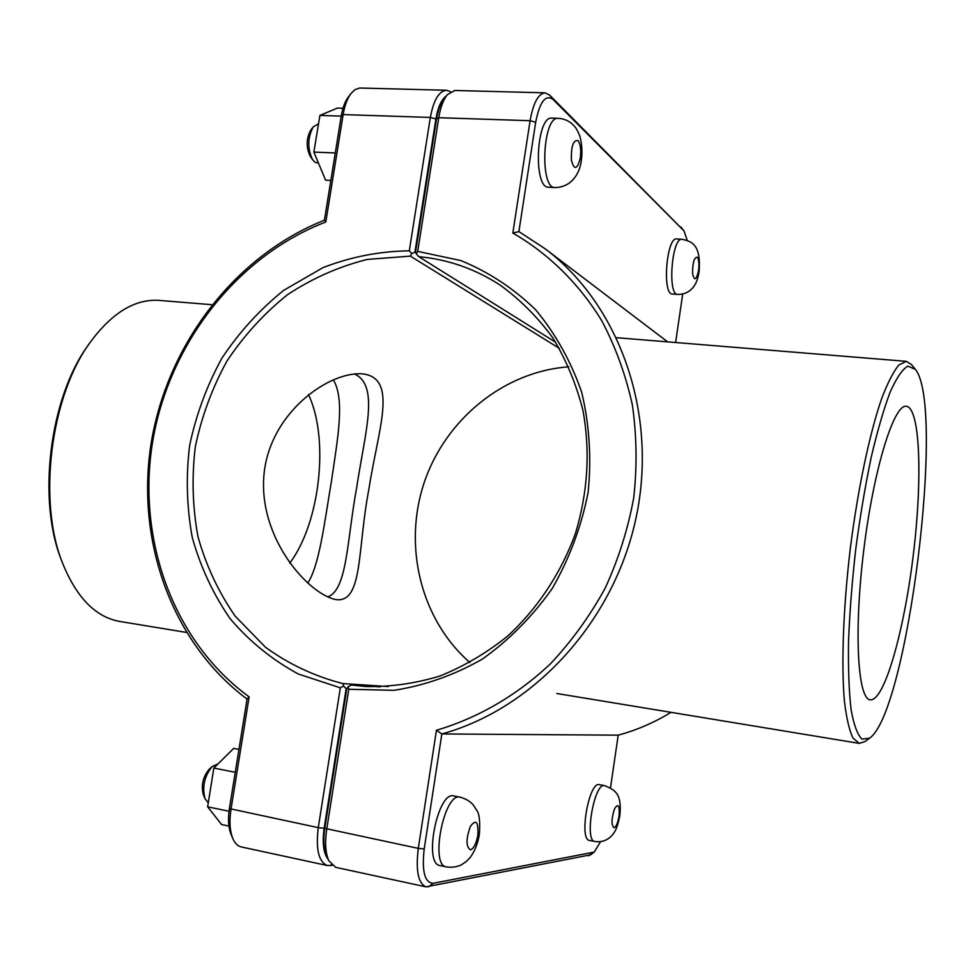 <?xml version="1.0" encoding="UTF-8"?>
<svg xmlns="http://www.w3.org/2000/svg" width="975" height="975" viewBox="0 0 975 975"><rect width="100%" height="100%" fill="white"/><g stroke="black" fill="none" stroke-linecap="round" stroke-linejoin="round"><path stroke-width="1.46" d="M594.799 841.474L589.522 840.438C578.663 839.792 589.046 781.097 599.32 784.656L604.585 785.618C594.397 782.084 584.025 840.852 594.799 841.474C601.624 842.424 607.315 840.462 611.849 835.563C614.811 832.016 617.004 829.42 619.832 815.758C622.001 793.882 615.566 790.14 604.585 785.618M672.397 294.023C662.001 294.864 666.461 236.913 676.699 238.96L681.964 239.265C671.812 237.23 667.314 295.242 677.637 294.389L672.397 294.023M307.722 583.16C319.373 565.476 324.419 522.953 331.476 480.931C337.886 437.312 345.028 399.336 333.316 379.823M336.168 599.613C308.904 594.762 258.753 538.992 263.872 475.861C268.881 413.229 329.306 370.463 363.309 373.961C398.214 378.8 378.081 429.353 368.891 489.158C357.386 548.486 363.09 602.562 336.436 599.662L336.168 599.613M446.258 866.872L439.896 865.544C423.138 863.923 437.872 790.701 453.741 795.941L460.078 797.172C444.332 791.944 429.634 865.288 446.258 866.872C451.693 867.713 456.714 867.043 461.309 864.862L466.355 861.486L470.474 857.147C474.862 850.882 477.823 843.338 479.359 834.49C480.273 821.901 479.408 813.845 476.751 810.31L473.18 804.85C469.987 801.206 465.623 798.647 460.078 797.172M217.925 764.01L212.221 766.484C204.421 776.1 202.008 786.837 204.982 798.696L208.272 802.815M204.982 798.696L203.361 794.796C200.996 785.448 202.897 776.977 209.064 769.397L212.221 766.484M238.948 749.397L233.707 748.386L213.83 768.056L207.638 806.8L221.593 824.533L228.918 826.081M229.015 811.249L207.638 806.8M235.255 772.297L213.83 768.056M318.496 163.154L315.047 162.252L312.573 159.681C307.332 148.566 307.539 137.646 313.207 126.908L318.533 123.849M313.207 126.908L310.659 130.284C306.187 138.743 306.028 147.359 310.16 156.122L312.573 159.681M330.842 180.436L325.601 180.18L313.865 152.076L319.922 115.416L337.46 108.067L342.993 108.237M341.238 116.123L319.922 115.416M335.278 152.977L313.865 152.076M555.019 187.553L548.718 187.249C532.984 188.577 536.14 115.818 551.862 118.121L558.224 118.328C542.612 116.025 539.407 188.894 555.019 187.553C572.496 187.31 580.186 171.929 581.356 160.132C582.514 152.015 581.977 143.898 579.759 135.805C575.628 126.323 575.506 127.786 572.861 124.581C568.766 120.729 563.891 118.645 558.224 118.328M348.112 686.839L346.783 688.764L324.797 828.36C323.066 840.206 323.712 849.53 326.71 856.33L328.843 860.828C325.479 853.198 324.76 842.717 326.698 829.384L348.758 689.264L348.112 686.839L351.378 685.023L380.201 686.875M436.447 730.263L441.846 733.956C534.349 708.508 614.579 620.953 636.285 516.75C658.064 412.523 619.21 304.639 545.269 248.869L518.895 231.611L535.677 122.253C539.711 101.814 545.476 94.185 552.971 99.365L684.048 230.953L549.607 95.087L545.049 92.832C538.249 93.673 533.264 102.96 530.095 120.705L512.838 233.037C548.425 253.61 578.967 283.493 601.807 320.799C615.542 346.868 625.706 374.839 632.324 404.722C636.736 435.313 637.211 466.33 633.738 497.774C627.997 529.023 618.516 559.089 605.268 588.01C590.033 615.822 571.813 641.038 550.582 663.67C517.018 695.37 477.872 718.051 436.447 730.263L418.299 848.372C415.618 870.602 418.19 883.435 426.026 886.86L335.717 867.348L328.843 860.828M348.758 689.264L393.9 690.324C424.515 685.62 453.984 675.236 482.284 659.149C509.194 639.99 532.545 616.407 552.325 588.376C569.473 558.395 581.405 526.403 588.12 492.412C591.569 458.104 589.424 424.722 581.697 392.279C570.911 361.213 555.506 333.645 535.482 309.587C513.301 288.149 488.39 271.806 460.773 260.544L417.702 251.379L438.75 117.707C440.456 107.396 443.308 99.73 447.318 94.709L454.789 90.48L545.049 92.832M447.318 94.709L444.173 98.512C440.602 102.997 438.055 109.809 436.544 118.974L415.557 252.172L416.301 253.878L417.702 251.379M416.301 253.878L418.775 256.681C447.915 259.35 475.02 268.808 500.09 285.066C520.102 299.557 537.676 317.155 552.813 337.85C566.243 360.067 576.298 384.272 582.977 410.463C590.375 451.34 587.864 492.326 575.445 533.435C561.039 573.178 537.591 608.571 507.5 636.212C486.403 653.128 463.808 666.412 439.725 676.077C415.179 683.512 390.561 686.997 365.844 686.534L351.378 685.023M426.026 886.86L590.643 854.807L594.214 852.077L433.18 883.301C424.698 882.789 421.712 871.345 424.21 848.957L441.846 733.956L618.199 735.162L610.496 787.837M555.653 342.249L418.775 256.681M512.838 233.037L518.895 231.611M671.019 712.335C654.274 722.572 636.663 730.178 618.199 735.162M684.048 230.953L687.253 240.423M682.707 294.011L675.614 342.518M600.612 841.644L594.214 852.077M328.222 859.523C323.493 853.393 322.152 842.961 324.175 828.238L346.162 688.655L343.602 686.059L340.336 687.814L318.277 827.641C315.656 849.335 318.703 861.973 327.417 865.556L332.024 865.361M568.791 366.819C503.819 371.451 445.283 419.494 424.113 482.832C402.919 546.183 420.798 619.771 469.913 662.549M388.428 686.558L342.968 683.585C314.706 676.37 288.868 664.243 265.456 647.217L235.255 616.249C218.546 592.166 206.127 565.695 198.01 536.811C192.514 507.134 191.636 477.067 195.341 446.611C201.642 416.52 212.172 388.013 226.931 361.091C243.884 335.607 264.079 313.475 287.527 294.682C312.439 278.241 339.056 266.48 367.368 259.411L410.39 256.132L559.333 348.343M327.417 865.556L241.264 846.934C237.717 846.129 234.902 843.326 232.818 838.537C229.795 830.993 229.174 821.328 230.953 809.53L249.137 696.857C172.88 641.331 136.488 538.748 152.709 441.212C169.199 343.663 236.803 256.218 325.808 221.983L343.139 114.587C344.663 105.544 347.283 98.524 350.988 93.527L354.815 89.773L359.568 88.018L446.477 90.261C438.945 91.053 433.57 100.108 430.341 117.439L409.293 250.831C379.714 251.209 350.903 256.827 322.883 267.674L283.774 290.318C259.837 309.538 239.216 332.158 221.898 358.191C206.834 385.698 196.072 414.814 189.625 445.563C185.823 476.665 186.725 507.39 192.319 537.712C200.582 567.218 213.245 594.287 230.307 618.906C249.661 641.562 272.342 659.941 298.35 674.017L340.336 687.814M343.602 686.059L342.968 683.585M410.39 256.132L411.791 253.585L414.936 252.135L435.923 118.95C437.933 107.238 441.383 99.584 446.282 95.964M409.293 250.831L411.791 253.585M450.608 91.711L446.477 90.261M346.162 688.655L346.832 688.691M325.808 221.983L324.419 220.204C235.353 255.584 168.029 343.517 151.454 441.443C135.184 539.358 171.137 642.367 247.077 699.087L229.393 808.604C227.809 819.073 228.369 827.678 231.063 834.393L232.818 838.537M249.137 696.857L247.077 699.087M350.988 93.527L348.27 97.098C344.967 101.546 342.627 107.786 341.274 115.83L324.419 220.204M415.764 252.647L414.936 252.135M89.968 342.639L88.25 345.113C49.53 397.788 36.916 500.37 61.705 560.857L62.778 563.672C37.403 501.784 50.347 396.533 89.968 342.639C111.906 312.78 135.025 298.703 159.339 300.41L211.953 304.7M186.322 632.409L119.84 621.453C95.843 617.224 76.818 597.955 62.778 563.672M289.746 563.111C320.092 523.027 329.513 438.506 308.429 394.485M327.673 596.895C347.368 590.009 346.893 540.369 356.753 487.122C364.906 433.119 379.36 386.575 355.448 374.461L354.498 374.083M915.415 369.403C945.616 406.526 907.628 712.518 869.542 738.197L861.985 739.123C857.464 734.772 853.832 724.937 851.078 709.605C848.981 691.214 848.128 668.423 848.53 641.233C849.688 612.117 852.101 581.38 855.757 549.035C860.047 516.75 865.166 486.354 871.089 457.823C877.293 431.352 883.642 409.451 890.138 392.108C896.513 377.898 902.423 369.232 907.871 366.112L915.415 369.403M914.977 368.842L911.357 364.455L906.214 361.323L898.779 365.052C893.319 371.768 887.603 382.98 881.607 398.714C869.578 433.619 857.842 489.036 850.322 548.364C843.241 607.742 841.193 664.341 844.411 701.135C846.41 717.844 849.237 730.117 852.906 737.941L859.219 743.377L864.971 741.585L869.542 738.197M870.407 699.831L870.285 699.806C857.647 699.319 853.722 631.191 863.777 550.022C873.685 468.829 894.014 403.687 906.384 406.27C920.363 408.025 922.569 480.224 913.197 555.726C904.057 631.264 884.435 701.062 870.407 699.831M614.079 827.763C616.224 826.763 617.882 822.863 619.064 816.075C619.771 805.35 618.247 802.949 614.494 808.884C611.362 818.976 611.227 825.264 614.079 827.763M697.296 257.193C698.917 259.508 699.331 263.981 698.551 270.599C696.308 280.288 694.322 281.288 692.603 273.622C692.555 262.836 694.127 257.363 697.296 257.193M470.511 849.847C473.826 848.506 476.275 843.594 477.847 835.112C478.542 821.754 476.068 818.829 470.413 826.361C465.892 839.048 465.928 846.885 470.511 849.847M577.968 140.583C580.478 143.959 581.258 149.76 580.308 157.987C577.237 169.735 574.275 170.515 571.423 160.314C570.984 146.542 573.178 139.973 577.968 140.583M324.797 828.36L418.299 848.372L424.21 848.957M436.544 118.974L438.75 117.707L530.095 120.705L535.677 122.253M552.971 99.365L549.607 95.087M683.609 230.466L680.818 226.956M592.373 852.979L588.559 855.818M433.18 883.301L428.488 886.872M331.354 864.691L330.135 865.629M324.175 828.238L318.277 827.641L229.393 808.604M341.274 115.83L343.139 114.587L430.341 117.439L435.923 118.95M677.637 294.389C684.413 294.487 689.788 291.878 693.737 286.565C696.199 283.469 697.99 278.521 699.099 271.708C701.11 245.066 692.372 241.422 681.964 239.265M545.269 248.869L667.656 341.872M906.214 361.323L616.614 337.703M859.219 743.377L556.822 693.505"/></g></svg>
